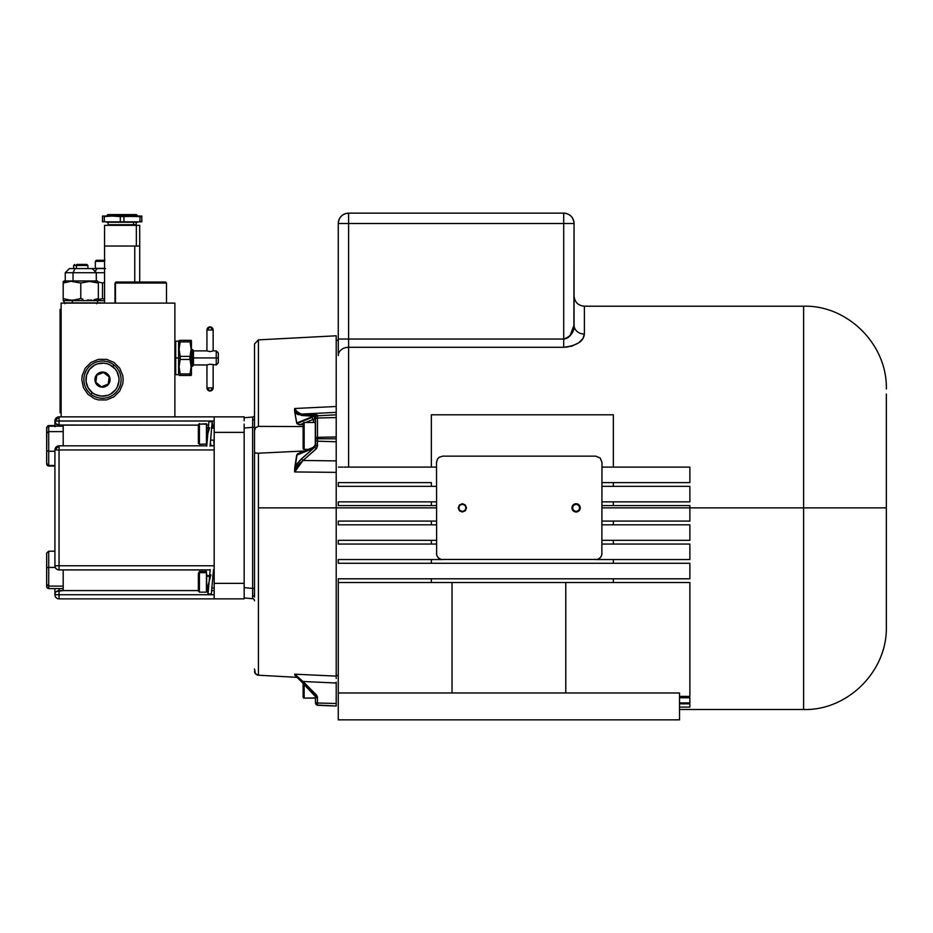 <?xml version="1.0" encoding="UTF-8"?>
<svg xmlns="http://www.w3.org/2000/svg" width="933" height="933" viewBox="0 0 933 933"><rect width="100%" height="100%" fill="white"/><g stroke="black" fill="none" stroke-linecap="round" stroke-linejoin="round"><path stroke-width="1.4" d="M568.045 346.959L563.707 347.286L572.092 346.015L578.752 342.773L582.938 338.551L584.385 334.084A10.345 8.91 0 0 1 574.052 325.174L574.052 223.488L563.707 223.488L563.707 339.052L566.378 338.516L570.366 335.472L572.745 331.483L573.9 327.285L574.052 223.488C573.433 217.202 569.993 213.75 563.707 213.144L348.615 213.144L348.615 223.488L563.707 223.488L563.707 339.052L348.615 339.052L348.615 223.488L563.707 223.488L563.707 213.144L563.707 223.488L574.052 223.488A10.345 10.345 0 0 0 563.707 213.144L348.615 213.144C342.329 213.75 338.877 217.202 338.271 223.488L338.271 355.52A10.345 8.234 0 0 1 348.615 347.286L348.615 467.106L431.338 467.106L431.338 414.8L613.343 414.8L613.343 467.106L689.872 467.106L689.872 482.618L613.343 482.618L613.343 486.35L689.872 486.35L689.872 501.861L613.343 501.861L613.343 505.581L689.872 505.581L689.872 507.867L803.616 507.867L803.616 306.211C847.012 304.916 887.33 343.927 886.35 388.944M569.946 335.95L574.052 325.174A10.345 8.91 180 0 0 584.385 334.084L584.385 306.211L584.385 334.084C583.708 341.303 576.816 345.7 563.707 347.286L348.615 347.286L348.615 339.052L563.707 339.052C570.973 336.428 574.413 331.81 574.052 325.174L572.465 332.125M570.576 346.446L572.034 346.038M254.511 668.996L255.444 673.778L258.429 675.212L258.429 453.205L304.391 450.977L258.429 453.205L258.429 507.867L436.516 507.867L336.207 507.867L336.207 472.366L294.7 471.946L296.682 455.152L297.954 453.613L299.983 453.111M315.517 425.448L314.911 416.34L297.849 414.544L294.735 412.036L294.7 408.502L336.207 406.496L336.207 414.823L317.477 415.803L317.477 418.007L336.207 417.564L336.207 414.823L317.477 415.803L316.777 414.917L303.003 414.007L336.207 412.363L336.207 417.564L317.477 418.007L317.477 415.162L303.003 414.007C299.131 414.054 296.367 412.211 294.7 408.502L294.735 412.036L301.639 415.465A2.064 1.539 -86.3 0 1 303.003 414.007A2.064 1.539 93.7 0 0 301.639 415.465L314.911 416.34A2.064 1.539 -86.3 0 1 316.264 414.87A2.064 1.539 93.7 0 0 314.911 416.34L315.517 417.214A2.064 2.053 0 0 1 317.477 415.162A2.064 2.053 180 0 0 315.517 417.214L315.517 417.856A2.064 2.053 0 0 1 317.477 415.803A2.064 2.053 180 0 0 315.517 417.856L315.517 418.94A2.064 0.945 0 0 1 317.477 418.007A2.064 0.945 180 0 0 315.517 418.94L315.517 438.778L336.207 438.778L336.207 436.971L317.477 437.32L317.477 438.778L317.477 437.32A2.064 0.735 180 0 0 315.517 438.067A2.064 0.735 0 0 1 317.477 437.32L317.477 418.007L317.477 437.32L336.207 436.971L336.207 417.564L336.207 438.778L315.517 438.778L315.517 439.968A2.064 1.213 0 0 0 317.477 441.181L317.477 438.778L317.477 441.181A2.064 1.213 180 0 1 315.517 439.968L315.517 444.948A2.064 1.213 0 0 0 317.477 446.161L317.477 441.181L336.207 441.764L336.207 472.366L294.7 471.946L336.207 472.366L336.207 507.867L258.429 507.867L258.429 675.212L297.079 677.346L258.429 675.212L256.027 674.326L257.555 675.084M886.35 626.789C887.33 671.807 847.012 710.818 803.616 709.512L803.616 507.867L803.616 709.512L803.616 507.867L886.35 507.867L803.616 507.867L803.616 306.211L803.616 507.867L689.872 507.867L689.872 521.092L689.872 507.867L601.972 507.867L689.872 507.867L689.872 505.581L601.972 505.581L613.343 505.581L613.343 501.861L601.972 501.861L689.872 501.861L689.872 486.35L601.972 486.35L613.343 486.35L613.343 482.618L601.972 482.618L689.872 482.618L689.872 467.106L601.972 467.106L613.343 467.106L613.343 414.8L431.338 414.8L431.338 467.106L436.516 467.106L344.009 467.106M465.987 507.867A3.615 3.615 0 0 0 462.36 504.24A3.615 3.615 0 0 0 458.744 507.867A3.615 3.615 0 0 1 462.36 504.24A3.615 3.615 0 0 1 465.987 507.867L464.926 505.301L462.36 504.24L459.806 505.301L458.744 507.867L459.806 510.421L462.36 511.482L464.926 510.421L465.987 507.867A3.615 3.615 0 0 1 462.36 511.482A3.615 3.615 0 0 1 458.744 507.867A3.615 3.615 0 0 0 462.36 511.482A3.615 3.615 0 0 0 465.987 507.867M579.731 507.867A3.615 3.615 0 0 0 576.116 504.24A3.615 3.615 0 0 0 572.5 507.867A3.615 3.615 0 0 1 576.116 504.24A3.615 3.615 0 0 1 579.731 507.867L578.67 505.301L576.116 504.24L573.562 505.301L572.5 507.867L573.562 510.421L576.116 511.482L578.67 510.421L579.731 507.867A3.615 3.615 0 0 1 576.116 511.482A3.615 3.615 0 0 1 572.5 507.867A3.615 3.615 0 0 0 576.116 511.482A3.615 3.615 0 0 0 579.731 507.867M886.35 626.218L886.35 394.064M886.35 507.867L886.35 626.789L886.35 507.867M342.831 467.106L338.469 467.106L342.831 467.106M568.605 337.198L566.366 338.527M570.366 335.472L569.69 336.218M571.719 333.536L571.101 334.492M573.9 327.285L573.468 329.396M563.707 347.286L563.707 339.052L563.707 347.286L348.615 347.286A10.345 8.234 180 0 0 338.271 355.52L338.271 339.052L348.615 339.052L338.271 339.052L338.271 223.488L348.615 223.488L338.271 223.488A10.345 10.345 0 0 1 348.615 213.144L348.615 467.106L344.615 467.106M679.527 703.82L689.872 703.82L689.872 707.121L679.527 707.121L689.872 707.121L689.872 703.82L679.527 703.82M338.271 482.618L338.271 486.35L431.338 486.35L431.338 482.618L338.271 482.618L338.271 486.35L436.516 486.35L431.338 486.35L431.338 482.618L338.271 482.618L431.338 482.618M436.516 505.581L338.271 505.581L431.338 505.581L431.338 501.861L338.271 501.861L338.271 505.581L338.271 501.861L431.338 501.861L431.338 505.581L436.516 505.581M436.516 501.861L431.338 501.861L436.516 501.861M463.071 504.31L463.748 504.52M576.827 504.31L577.504 504.52M689.872 582.519L689.872 696.391L679.527 696.391L689.872 696.391L689.872 582.519L613.343 582.519L689.872 582.519M689.872 697.767L689.872 702.887L679.527 702.887L689.872 702.887L689.872 697.767L679.527 697.767L689.872 697.767M338.271 659.339L338.271 692.974L679.527 692.974L679.527 719.856L338.271 719.856L338.271 582.519L338.271 659.339M338.271 578.798L338.271 582.519L431.338 582.519L431.338 578.798L338.271 578.798L338.271 582.519L613.343 582.519L613.343 578.798L431.338 578.798L431.338 582.519L613.343 582.519L613.343 578.798L338.271 578.798M689.872 578.798L613.343 578.798L689.872 578.798L689.872 563.287L431.338 563.287L431.338 559.555L338.271 559.555L338.271 563.287L431.338 563.287L338.271 563.287L338.271 559.555L431.338 559.555L431.338 563.287L689.872 563.287L689.872 578.798M613.343 559.555L613.343 563.287L613.343 559.555L596.129 559.555L689.872 559.555L689.872 544.044L601.972 544.044L689.872 544.044L689.872 559.555L613.343 559.555M442.347 559.555L431.338 559.555L442.347 559.555M338.271 540.324L338.271 544.044L431.338 544.044L431.338 540.324L338.271 540.324L338.271 544.044L436.516 544.044L431.338 544.044L431.338 540.324L338.271 540.324M613.343 540.324L613.343 544.044L613.343 540.324L601.972 540.324L689.872 540.324L689.872 524.812L601.972 524.812L689.872 524.812L689.872 540.324L613.343 540.324M436.516 540.324L431.338 540.324L436.516 540.324M338.271 521.092L338.271 524.812L431.338 524.812L431.338 521.092L338.271 521.092L338.271 524.812L436.516 524.812L431.338 524.812L431.338 521.092L338.271 521.092M613.343 521.092L613.343 524.812L613.343 521.092L601.972 521.092L689.872 521.092L613.343 521.092M436.516 521.092L431.338 521.092L436.516 521.092M338.271 719.856L338.271 692.974L679.527 692.974L679.527 719.856L338.271 719.856M452.027 692.974L452.027 582.519L452.027 692.974L565.771 692.974L565.771 582.519L565.771 692.974M174.879 303.108L61.123 303.108L174.879 303.108L174.879 416.864L174.879 303.108M61.123 416.864L61.123 303.108L61.123 416.864M83.387 387.545L81.812 379.638L83.387 387.545L87.865 394.262L94.583 398.741L98.455 399.919L106.525 399.919L113.978 396.828L119.692 391.125L122.783 383.673L123.179 379.638L122.783 375.602L119.692 368.138L113.978 362.436L106.525 359.345L98.455 359.345L91.002 362.436L85.3 368.138L82.209 375.602L81.812 379.638L82.361 374.914M119.692 391.125L113.978 396.828M106.525 359.345L107.307 359.52M189.831 357.922L191.428 357.922L191.428 340.86L191.428 357.922L189.831 357.922L190.04 356.371L190.04 359.473L180.174 359.473L179.078 366.739L180.174 373.946L190.04 373.946L191.125 366.681L189.831 357.922M190.04 341.886L190.04 340.335L191.125 340.335L180.174 340.335L180.174 341.886L190.04 341.886L180.174 341.886L179.078 349.152L180.174 356.371L190.04 356.371L191.125 349.105L190.04 341.886L191.125 349.105L190.04 356.371L180.174 356.371L180.174 359.473L190.04 359.473L191.125 366.681L190.04 375.498L179.369 375.498M179.369 340.335L190.04 340.335L189.947 341.56M191.125 349.642L191.055 347.274M191.428 374.984L191.428 357.922L193.481 357.922L193.481 350.89L193.481 357.922L216.246 357.922L216.246 350.89L216.246 357.922L218.31 357.922L218.31 352.954L218.31 357.922L216.246 357.922L216.246 364.955L216.246 357.922L193.481 357.922L193.481 364.955L192.769 349.642L192.769 357.922L191.428 357.922L191.428 374.984L190.04 375.498L190.04 373.946L189.831 375.089M179.078 349.129L180.174 340.335M190.845 345.49L190.973 346.47M179.369 370.354L179.229 369.363M191.125 366.681L190.04 373.946L180.174 373.946L180.372 375.089M180.174 375.498L191.055 375.498M189.842 375.218L190.052 373.923M174.879 373.841L175.707 374.669L175.707 357.922L174.879 357.922L175.707 357.922L175.707 374.669L178.6 374.669L178.6 341.163L175.707 341.163L175.707 357.922L178.6 357.922L175.707 357.922L175.707 341.163L174.879 341.991M213.097 350.913L210.042 351.613L206.916 350.89L193.481 350.89L192.769 349.642L191.428 349.642M178.6 357.922L180.372 357.922L178.6 357.922M206.916 364.955L193.481 364.955L192.769 366.191L192.769 357.922L192.769 366.191L191.428 366.191M218.31 362.879L218.31 357.922L218.31 362.879L216.246 364.955L210.03 364.22L206.974 364.92L206.939 387.906A3.102 3.102 0 0 0 210.042 391.009A3.102 3.102 0 0 0 213.144 387.906L206.939 387.906L213.144 387.906L213.144 364.943L213.144 387.906L210.042 391.009L206.939 387.906L206.939 364.943M213.144 350.89L213.144 330.002L206.939 330.002L206.939 350.89L206.939 330.002L213.144 330.002L210.042 326.9L206.939 330.002A3.102 3.102 0 0 1 210.042 326.9A3.102 3.102 0 0 1 213.144 330.002L213.144 350.89M97.102 280.985L72.401 280.985L63.199 283.026L63.199 298.583L72.401 300.624L97.533 300.624L72.401 300.624L72.401 302.898L97.533 302.898L72.506 303.108L64.027 302.898L72.401 302.898L72.401 300.624L64.027 300.624L72.401 300.624L71.981 300.146L74.22 300.041L70.931 300.123M76.448 299.726L80.774 298.583L73.45 300.099M82.944 299.236L80.774 298.583L82.944 299.236M87.34 300.041L89.58 300.146L87.34 300.041M91.807 300.041L89.58 300.146L91.807 300.041M96.192 299.225L98.35 298.583L98.35 299.225M98.35 299.236L98.35 298.583L94.023 299.726L98.35 298.583L98.35 299.236M98.35 300.041L97.533 300.624L104.566 300.624M97.533 280.985L98.35 283.026L96.204 282.384M94.023 281.883L98.35 283.026L89.545 281.463L80.774 283.026L71.981 281.463L80.774 283.026L89.545 281.463L98.35 283.026L98.35 282.372M73.019 272.704L73.019 280.985L73.019 272.704L96.286 272.704L73.019 272.704L75.083 268.576L73.019 272.704L65.263 272.704L73.019 272.704M105.441 268.576L96.799 268.576L95.248 271.678L96.799 268.576L69.497 268.576M96.286 280.985L96.286 272.704L104.566 272.704L96.286 272.704L92.145 268.576L69.404 268.576L65.263 272.704L65.263 280.985M97.487 280.985L64.167 280.985M98.35 283.026L98.35 298.583L98.35 283.026M80.774 283.026L80.774 298.583L80.774 283.026L79.946 282.757M64.855 303.726L63.199 300.146L63.199 281.463L63.199 283.026L72.401 280.985L63.199 281.463M63.199 283.026L63.199 282.372M69.765 281.568L69.03 281.649M85.941 281.743L85.183 281.871M71.13 300.134L69.8 300.053M63.199 300.041L63.199 299.236M69.765 300.041L63.199 298.583L63.199 299.726M73.695 265.473L76.378 265.473L76.378 268.576L76.378 265.473L73.637 265.473L73.637 268.576M86.827 264.436L77.007 264.436A1.038 0.641 90 0 0 76.378 265.473A1.038 0.641 -90 0 1 77.007 264.436L86.862 264.436L87.912 265.473L76.378 265.473L87.854 265.473M83.527 264.436L85.404 264.436M115.47 283.049L115.47 303.108L115.47 283.049L166.506 283.049L115.47 283.049L116.485 282.011L115.47 283.049M165.468 282.011L116.485 282.011L165.468 282.011L166.506 283.049L166.506 303.108M116.042 282.011L115.004 283.049L115.004 303.108M113.989 365.001L112.718 366.622A16.549 16.549 0 0 1 115.505 389.854A16.549 16.549 0 0 1 92.274 392.641L90.991 394.274A18.613 18.613 0 0 0 117.126 391.137A18.613 18.613 0 0 0 113.989 365.001A18.613 18.613 0 0 1 117.126 391.137A18.613 18.613 0 0 1 90.991 394.274A18.613 18.613 0 0 1 87.854 368.138A18.613 18.613 0 0 1 113.989 365.001A18.613 18.613 0 0 0 87.854 368.138A18.613 18.613 0 0 0 90.991 394.274L92.274 392.641L88.075 387.743L86.069 381.609L86.559 375.171L89.475 369.41L94.385 365.211L97.347 363.905L103.761 363.135L106.957 363.707L109.977 364.873L115.051 368.862L116.917 371.521L118.923 377.655L118.992 380.909L117.243 387.125L115.505 389.854L110.607 394.053L107.633 395.359L101.219 396.128L95.003 394.391L92.274 392.641A16.549 16.549 0 0 1 89.475 369.41A16.549 16.549 0 0 1 112.718 366.622L113.989 365.001M104.893 373.562L103.516 372.489L96.81 375.171L95.784 382.32L98.63 384.559L97.813 385.597A7.581 7.581 0 0 1 96.531 374.949A7.581 7.581 0 0 1 107.178 373.678L106.362 374.716L104.893 373.562L109.196 376.944L108.17 384.093L101.464 386.787L95.784 382.32L96.81 375.171L103.516 372.489L104.893 373.562M106.362 374.716L107.178 373.678A7.581 7.581 0 0 1 108.45 384.314A7.581 7.581 0 0 1 97.813 385.597L98.63 384.559L101.464 386.787L108.17 384.093L109.196 376.944L106.362 374.716M107.178 373.678L101.592 372.115L96.531 374.949L94.968 380.536L97.813 385.597L103.4 387.16L108.45 384.314L110.012 378.728L107.178 373.678M104.566 268.576L91.504 268.576M104.566 282.407L102.49 283.026L102.49 298.583L104.566 299.201M98.128 299.726L102.49 298.583L102.49 283.026L98.128 281.883L102.49 283.026L104.648 282.372M97.533 300.624L97.533 302.898L104.566 302.898M104.566 260.295L96.449 260.295M95.423 261.333L104.566 261.333L95.353 261.333L96.391 260.295L104.963 260.295M95.353 261.333L95.353 268.366L104.566 268.366M97.335 260.295L98.07 260.295M139.717 282.011L139.717 246.032L134.76 246.032L134.76 282.011L134.76 246.032L104.566 246.032L136.358 246.032L136.358 225.343L104.566 225.343L136.358 225.343L136.358 246.032L104.578 246.032L104.566 303.108M134.679 215.826L133.676 214.59L107.866 214.59L133.676 214.59L134.679 215.826L106.63 215.826L134.679 215.826M137.641 222.241L106.642 222.241L137.652 221.832M108.076 222.241L108.076 224.725L133.512 224.725L133.512 222.241L133.512 224.725L136.206 224.725L136.206 222.241M136.416 214.59L133.676 214.59L136.405 214.59L137.652 216.036M128.136 225.343L128.136 224.725L128.136 225.343M124.59 224.725L124.59 225.343L124.59 224.725M116.147 225.343L116.147 224.725L116.147 225.343M118.596 225.343L118.596 224.725L118.596 225.343M139.717 225.343L136.358 225.343L139.705 225.343L139.717 246.032M60.097 412.724L61.123 412.724L60.097 412.724L60.097 406.52L60.097 412.724M61.123 406.52L60.097 406.52L60.097 309.313L61.123 309.313L60.097 309.313L60.097 315.517L61.123 315.517M102.49 216.176L112.322 216.036L102.49 216.036L102.49 221.832L120.322 221.832L104.309 221.832L104.309 216.596L112.322 216.036L120.322 216.596L120.322 221.832L123.949 221.832L123.949 216.596L131.961 216.036L112.322 216.036L123.949 216.596L120.322 216.596L120.322 221.832L141.793 221.832L141.793 216.036L137.652 216.328M102.49 216.596L102.49 221.832L104.309 221.832L104.309 216.596L112.322 216.036L139.973 216.596L139.973 221.832L123.949 221.832L123.949 216.596L141.793 216.036L131.961 216.036L139.973 216.596L139.973 221.832L141.793 221.832L141.793 216.176M139.973 216.596L141.793 216.596M252.621 417.028A2.064 2.064 0 0 0 254.511 414.963A2.064 2.064 0 0 1 252.621 417.028L244.166 417.762L252.621 417.028L252.691 420.037A2.064 1.458 180 0 0 254.511 418.579A2.064 1.458 0 0 1 252.691 420.037L252.621 417.028M244.166 591.615L244.166 587.662L252.621 588.396L252.621 598.706L244.166 597.96L252.621 598.706A2.064 2.064 0 0 1 254.511 600.759A2.064 2.064 0 0 0 252.621 598.706L252.691 595.697A2.064 1.458 180 0 1 254.511 597.143L254.511 451.934L254.511 597.108A2.064 1.458 0 0 0 252.691 595.697L252.621 588.396L254.511 588.396L252.621 588.396L252.621 427.326L254.511 427.326L252.621 427.326L252.691 420.037L252.621 427.326L244.166 428.072L252.621 427.326L252.621 588.396L244.166 587.662L244.166 597.96L246.848 598.193M313.453 422.497L313.453 419.29L305.569 422.497L313.453 419.29A2.064 1.341 -112.1 0 1 312.054 417.401A2.064 1.341 67.9 0 0 313.453 419.29L314.911 418.649A2.064 1.574 -63.1 0 1 314.911 416.724L311.984 416.806A2.064 1.341 67.9 0 0 312.054 417.401L296.892 423.57L294.735 412.036L296.682 423.034L311.984 416.806L296.892 423.57L312.054 417.401A2.064 1.341 -112.1 0 1 311.984 416.806L314.911 416.34L315.517 417.214M314.281 694.56L314.911 695.178A2.064 0.711 -45 0 0 316.264 694.758L303.003 681.487A2.064 0.711 135 0 1 301.639 681.918L315.517 696.648L311.984 692.263M314.911 695.178L301.639 681.918A2.064 0.711 -45 0 0 303.003 681.487L316.264 694.758L317.477 697.674A2.064 1.038 180 0 1 315.517 696.648L315.517 703.26L317.477 705.045A2.064 2.064 180 0 1 315.517 702.981A2.064 2.064 0 0 0 317.477 705.045L317.477 703.004A2.064 1.038 180 0 1 315.517 701.978A2.064 1.038 0 0 0 317.477 703.004L317.395 696.869L317.477 705.045L336.207 706.024L336.207 703.494L317.477 703.004L336.207 703.494L336.207 706.024L317.477 705.325L336.207 706.024M317.477 697.674L316.777 695.377M294.735 675.002L301.639 681.918L294.7 674.174L303.003 681.487L336.207 683.026L336.207 703.494L336.207 683.026L303.003 681.487L294.7 674.174L296.682 676.95M336.207 682.781L336.207 682.116M336.207 678.571L336.207 507.867L336.207 676.122L294.7 674.174L336.207 676.122M314.911 446.627L315.517 443.362L314.911 447.012A2.064 0.968 48.7 0 0 316.264 448.831L317.477 446.161A2.064 1.213 180 0 1 315.517 444.948L314.911 447.012L301.639 458.674A2.064 0.968 48.7 0 0 303.003 460.482L316.264 448.831A2.064 0.968 -131.3 0 1 314.911 447.012L299.691 460.564L294.735 467.725L296.682 455.152L311.984 448.925L314.911 446.627A2.064 0.606 -142.9 0 1 314.724 445.974A2.064 0.606 -142.9 0 1 314.911 445.892L311.984 448.925A2.064 1.341 -112.1 0 1 312.672 447.607A2.064 1.341 -112.1 0 1 313.453 447.63M297.126 454.243L297.954 453.613L296.682 455.152L294.571 470.885L297.126 454.243L298.933 453.24L296.682 455.152L311.984 448.925A2.064 1.341 67.9 0 1 312.66 447.607L298.315 453.45M315.517 417.856L315.517 444.948L315.517 443.362L314.596 446.382M312.672 447.607L314.724 445.974L315.517 443.362L315.517 444.948M315.517 439.501L315.517 437.752M298.933 424.678L303.108 424.702L299.108 424.713L296.892 423.57L299.983 424.772L303.108 423.5L303.108 448.353A1.038 1.038 0 0 0 304.146 449.379L304.146 422.497A1.038 1.038 0 0 0 303.108 423.535A1.038 1.038 0 0 1 304.146 422.497L304.146 449.379L308.298 449.379L304.146 449.379A1.038 1.038 0 0 1 303.108 448.353L303.108 423.535L299.458 424.748M254.511 414.963L254.511 344.3L254.511 451.934L255.444 453.018L258.429 453.205L255.444 453.018L254.511 451.934L254.511 344.265M254.511 343.997L258.429 339.869L258.429 426.393L255.444 427.746L254.511 430.824L255.444 427.746L258.429 426.393L258.429 339.962L258.429 415.92M258.429 426.393L303.108 426.556L258.429 426.393M254.511 671.317L256.027 674.326M255.444 673.778L255.012 673.171M254.721 672.53L254.557 671.912M244.166 424.118L244.166 428.072L244.166 424.118M244.166 418.555L244.166 420.783L244.166 416.864L214.182 416.864L214.182 432.376L244.166 432.376L244.166 429.343M244.166 591.604L244.166 597.96M315.517 418.66L314.911 418.649M296.834 413.995L296.169 413.517M311.984 416.806L313.57 416.445M297.126 423.839L296.682 423.034M294.56 409.505L294.536 410.52M336.207 412.363L336.207 406.496L294.7 408.502L336.207 406.496L336.207 335.798L336.207 412.363L303.003 414.007M294.7 408.514L297.674 412.444M295.248 409.82L294.7 408.502M296.064 411.021L296.776 411.756M298.07 412.689L299.283 413.261M300.391 413.622L296.041 410.998M298.945 453.24L297.954 453.613L298.945 453.24M294.735 467.725L294.7 471.946L296.053 468.459L294.7 471.946L303.003 460.482A2.064 0.968 -131.3 0 1 301.639 458.674L295.481 466.255M296.589 464.424L297.849 462.686M296.053 468.459L303.003 460.482L298.338 464.996M300.391 462.733L299.306 463.864M298.047 465.357L296.799 467.153M315.366 695.062L315.517 702.981M294.571 470.885L294.7 471.946M303.003 460.482L336.207 460.879L336.207 472.366L336.207 460.879L303.003 460.482L316.777 448.272L317.477 441.181L336.207 441.764L336.207 438.778L336.207 460.879M56.528 424.293L59.059 425.133L59.059 426.159L59.059 425.133L55.945 423.769L54.919 421.343L54.919 426.159M58.114 590.706L59.059 590.589L59.059 594.729L59.059 590.589L198.379 590.589L63.199 590.589L63.199 569.911L63.199 590.589L56.528 591.44L59.059 590.589L59.059 588.606M55.945 591.965L57.251 591.009M55.327 422.894L54.919 421.005L59.059 421.005L59.059 416.864L54.919 421.005A4.14 4.14 0 0 1 59.059 416.864L244.166 416.864L244.166 418.042M46.65 463.165L46.802 427.582L48.714 426.159L46.802 427.582L46.65 433.285L48.714 431.617L48.714 426.159L63.199 426.159L47.921 425.763L54.919 425.576L48.714 425.576L48.714 431.617L46.685 432.959L46.65 463.165L47.921 465.299L48.714 465.485L48.714 451.28L46.65 450.639L48.714 451.28L48.714 431.617L63.199 431.617L48.714 431.617L48.714 451.28L54.919 451.28L48.714 451.28L48.714 465.485L47.256 464.797L46.65 463.165M54.919 465.485L48.714 465.485L54.919 465.485M63.199 445.822L63.199 425.133L63.199 445.822M214.182 425.133L212.736 425.133L214.182 425.133M208.362 425.133L206.648 425.133L208.362 425.133M58.114 425.028L198.379 425.133L59.059 425.133L59.059 421.005L214.182 421.005L54.919 421.005L54.919 426.731M46.65 427.955L46.65 438.09L46.685 427.501L47.921 425.763L46.65 427.955M46.65 455.945L46.685 464.144L46.685 456.202M46.802 464.587L47.256 465.357L46.802 464.587M47.921 465.87L47.256 465.357L47.921 465.87M48.714 466.057L54.919 466.057L48.714 466.057M244.166 586.379L244.166 432.376L214.182 432.376L214.182 598.869L244.166 598.869L244.166 597.691M244.166 587.662L244.166 583.358L214.182 583.358L244.166 583.358L244.166 428.072M46.65 584.21L46.802 587.242L48.714 588.606L48.714 551.216L46.685 552.989L46.65 584.21L48.714 586.111L46.65 584.21L46.65 586.402L47.256 587.953L48.714 588.606L48.714 567.427L47.921 567.451L48.714 567.427L48.714 551.216L54.919 551.216L48.714 551.216L46.685 552.989L46.65 567.719L47.921 567.451L46.65 567.719L46.65 584.21M55.269 567.427L48.714 567.427L55.269 567.427M63.199 586.111L48.714 586.111L63.199 586.111M63.199 588.606L48.714 588.606L63.199 588.606M206.45 590.589L207.499 590.589L206.45 590.589M211.873 590.589L214.182 590.589L211.873 590.589M244.166 598.869L59.059 598.869L59.059 594.729L214.182 594.729L59.059 594.729L59.059 598.869L214.182 598.869L214.182 416.864L59.059 416.864L59.059 425.133M59.059 445.822L206.881 445.822L59.059 445.822L59.059 449.951L214.182 449.951L59.059 449.951L59.059 565.771L214.182 565.771L59.059 565.771L59.059 569.911L210.042 569.911L59.059 569.911A4.14 4.14 0 0 1 54.919 565.771L54.919 449.951L54.919 565.771A4.14 4.14 0 0 0 59.059 569.911L59.059 565.771L54.919 565.771L59.059 565.771L59.059 449.951L54.919 449.951L59.059 449.951L59.059 445.822L54.919 449.951A4.14 4.14 0 0 1 59.059 445.822L55.945 447.234L54.919 449.951M210.193 445.822L214.182 445.822L210.193 445.822M213.354 569.911L214.182 569.911L213.354 569.911M55.327 592.84L54.919 594.729L59.059 594.729L54.919 594.729A4.14 4.14 0 0 0 59.059 598.869A4.14 4.14 0 0 1 54.919 594.729L54.919 588.606M55.945 568.5L55.327 567.544M55.175 567.206L54.989 566.506L55.175 567.206M56.528 569.048L58.114 569.806M55.502 447.852L55.945 447.234L55.502 447.852M54.989 449.228L55.175 448.516M57.251 446.231L58.114 445.927M210.205 569.608L208.024 594.006L207.313 588.012L209.12 581.737L207.896 588.012M206.648 578.052L206.659 576.804M209.12 581.737L210.87 574.891M213.669 569.911L214.182 574.81L212.852 574.845M208.024 594.006L211.336 594.006L213.517 569.608M207.814 433.857L206.648 446.056L207.814 433.857L209.61 427.722M210.555 442.895L210.87 445.612L210.555 442.895M213.669 440.131L214.182 445.589L210.87 445.612M210.053 446.114L212.211 421.728L208.899 421.728L206.741 446.114M212.211 421.728L212.922 427.722M199.417 444.19L199.417 424.13A1.038 0.98 180 0 0 198.379 425.11L198.379 443.21L198.379 425.11A1.038 0.98 0 0 1 199.417 424.13L199.417 444.271L198.379 443.233M206.45 424.13L199.417 424.13L206.45 424.13L206.45 444.271L206.45 424.13M199.417 444.271L206.648 444.061L206.648 423.792L199.417 424.13M198.379 441.997L198.379 443.152M198.379 424.935L198.379 425.588M214.182 428.049L211.476 428.049L214.182 428.049M208.164 428.049L206.648 428.049L208.164 428.049M199.417 592.047L199.417 572.652A1.038 0.91 180 0 0 198.379 573.573L198.379 591.021M199.417 592.14L206.45 592.14L206.45 572.652L199.417 572.652L199.417 592.14L198.379 591.114M206.45 572.652L206.45 571.462L199.417 571.462L199.417 572.652L206.45 572.652M198.379 589.026L198.379 573.573A1.038 0.91 0 0 1 199.417 572.652M198.379 573.573L199.417 571.462M206.45 582.728L206.659 590.764M214.182 576.314L212.747 576.314L214.182 576.314M209.435 576.314L206.659 576.314L209.435 576.314M206.659 574.005L206.659 582.74M206.659 587.977L206.659 575.626L209.482 575.603M580.256 507.867A4.14 4.14 0 0 1 576.116 511.995A4.14 4.14 0 0 1 571.976 507.867A4.14 4.14 0 0 0 577.69 511.692A4.14 4.14 0 0 0 575.311 503.808A4.14 4.14 0 0 0 571.976 507.867A4.14 4.14 0 0 1 576.116 503.727A4.14 4.14 0 0 1 580.256 507.867L579.043 510.794L576.116 511.995L573.189 510.794L571.976 507.867L573.189 504.94L576.116 503.727L579.043 504.94L580.256 507.867M436.982 555.741L437.554 556.814A6.204 6.204 0 0 0 437.565 556.814L438.323 557.747A6.204 6.204 0 0 0 440.341 559.1L441.507 559.45A6.204 6.204 0 0 0 442.72 559.567A6.204 6.204 0 0 1 436.516 553.362A6.204 6.204 0 0 0 436.632 554.575L436.982 555.741A6.204 6.204 0 0 0 436.982 555.753M601.972 553.362A6.204 6.204 0 0 1 595.767 559.567A6.204 6.204 0 0 0 596.98 559.45L598.135 559.1A6.204 6.204 0 0 0 600.152 557.747L600.922 556.814A6.204 6.204 0 0 0 600.934 556.803L601.855 554.575A6.204 6.204 0 0 0 601.855 554.575L601.972 462.36L600.152 457.975L595.767 456.155L442.72 456.155L439.268 457.205L437.554 458.919L436.516 462.36L436.632 554.575M441.507 559.45L596.98 559.45M598.135 559.1L600.152 557.747M438.323 557.747L440.341 559.1M458.231 507.867L459.444 504.94L462.36 503.727L465.287 504.94L466.5 507.867L465.287 510.794L462.36 511.995L459.444 510.794L458.231 507.867M595.767 456.155L442.72 456.155L595.767 456.155M303.108 683.376L303.108 697.103A1.038 1.038 0 0 0 304.146 698.141L304.146 684.414L304.146 698.141L315.307 698.141L315.517 695.19M315.517 697.931L304.146 698.141A1.038 1.038 0 0 1 303.108 697.103L303.108 682.28M315.307 422.497L304.146 422.497L315.307 422.497L315.307 444.784M574.052 295.866C574.658 302.152 578.11 305.604 584.385 306.211L803.616 306.211M338.271 340.335L336.207 340.335M338.271 675.387L336.207 675.387M803.616 709.512L679.527 709.512M218.31 352.954L216.246 350.89L213.167 350.89M97.533 302.898L96.705 303.726M73.637 265.473L74.675 264.436M87.912 265.473L87.912 268.576M109.138 377.34L108.881 376.699M103.831 372.734L103.143 372.629M95.842 381.924L96.099 382.565M106.63 216.036L107.866 214.59M104.566 246.032L104.566 225.343M258.429 339.869L336.207 335.798M199.417 423.582L198.379 424.62M214.182 440.131L210.753 440.131M214.182 427.722L211.488 427.722M208.176 427.722L206.648 427.722M214.182 588.012L212.059 588.012M208.152 588.012L206.659 588.012M214.182 575.603L212.794 575.603"/></g></svg>
